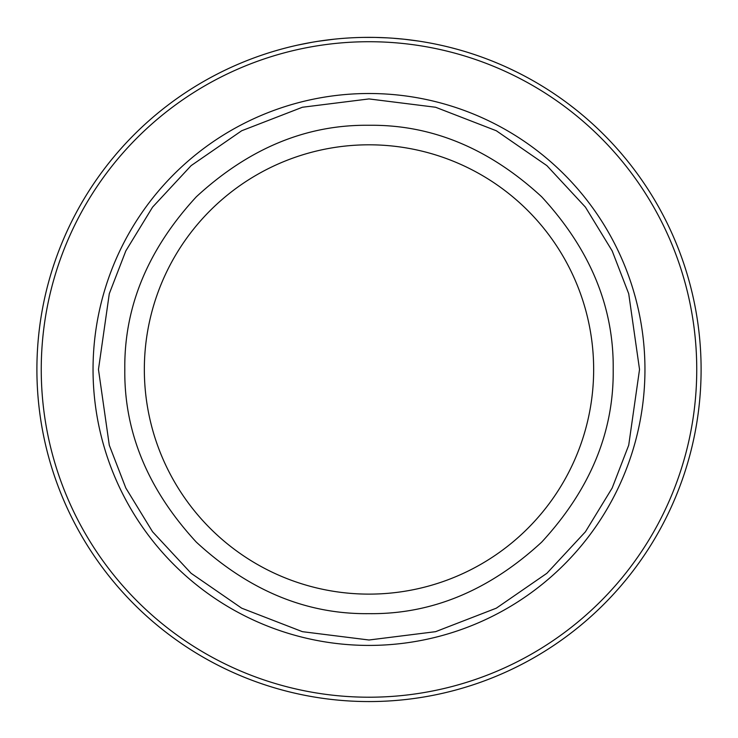 <?xml version="1.0" encoding="UTF-8"?>
<svg xmlns="http://www.w3.org/2000/svg" width="738" height="738" viewBox="0 0 738 738"><rect width="100%" height="100%" fill="white"/><g stroke="black" fill="none" stroke-linecap="round" stroke-linejoin="round"><path stroke-width="1.11" d="M569.515 104.731L575.908 109.694M535.124 81.9L535.825 82.305M539.496 84.473L543.482 86.89M459.7 49.99L462.901 50.913M509.321 68.468L515.631 71.494M363.779 37.407L374.839 37.417M375.937 37.435L387.109 37.859M393.243 38.247L403.99 39.215M405.817 39.409L415.835 40.682M298.032 45.036L311.906 42.306M276.418 50.535L277.756 50.147M469.174 52.832L470.143 53.145M404.452 39.262L418.483 41.07M380.07 37.546L381.463 37.601M494.128 61.835L499.46 64.058M515.89 71.614L516.711 72.02M318.226 41.273L334.268 39.188M335.615 39.049L336.5 38.957M451.388 47.749L456.407 49.077M36.9 369.461A332.1 332.1 0 0 1 535.05 81.853A332.1 332.1 0 0 1 535.05 657.069A332.1 332.1 0 0 1 36.9 369.461A332.1 332.1 0 0 1 535.05 81.853A332.1 332.1 0 0 1 535.05 657.069A332.1 332.1 0 0 1 36.9 369.461M124.805 369.461C124.049 306.888 147.886 249.333 196.326 196.797C248.863 148.356 306.418 124.519 369 125.276C431.573 124.51 489.128 148.356 541.674 196.797C590.105 249.324 613.951 306.879 613.195 369.461C613.951 432.034 590.114 489.598 541.674 542.135C489.137 590.566 431.582 614.413 369 613.656C306.427 614.413 248.872 590.575 196.326 542.135C147.895 489.608 124.049 432.044 124.805 369.461M144.344 369.461A224.656 224.656 0 0 1 481.324 174.906A224.656 224.656 0 0 1 481.324 564.026A224.656 224.656 0 0 1 144.344 369.461A224.656 224.656 0 0 1 481.324 174.906A224.656 224.656 0 0 1 481.324 564.026A224.656 224.656 0 0 1 144.344 369.461M41.245 369.461A327.755 327.755 0 0 1 532.873 85.626A327.755 327.755 0 0 1 532.873 653.305A327.755 327.755 0 0 1 41.245 369.461M93.043 369.461A275.957 275.957 0 0 1 506.978 130.478A275.957 275.957 0 0 1 506.978 608.444A275.957 275.957 0 0 1 93.043 369.461M98.468 369.461L109.289 293.715L125.82 250.911L152.572 207.138L191.114 165.635L241.686 130.755L302.405 107.25L369 98.929L435.595 107.25L496.314 130.755L546.886 165.635L585.428 207.138L612.18 250.911L628.711 293.715L639.532 369.461L628.711 445.217L612.18 488.012L585.428 531.784L546.886 573.297L496.314 608.177L435.595 631.673L369 640.003L302.405 631.673L241.686 608.177L191.114 573.297L152.572 531.784L125.82 488.012L109.289 445.217L98.468 369.461"/></g></svg>
